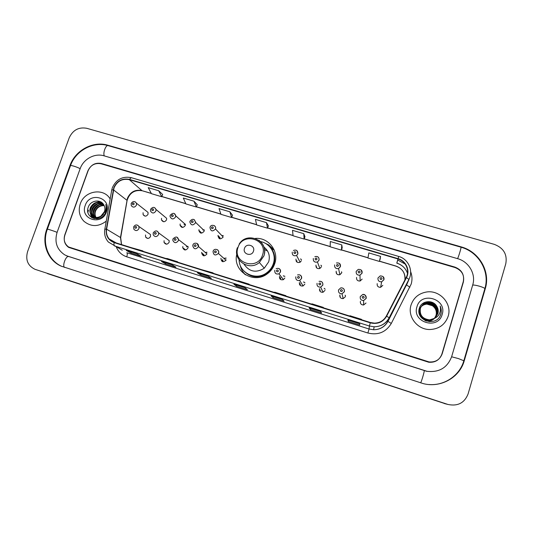 <?xml version="1.0" encoding="UTF-8"?>
<svg xmlns="http://www.w3.org/2000/svg" width="533" height="533" viewBox="0 0 533 533"><rect width="100%" height="100%" fill="white"/><g stroke="black" fill="none" stroke-linecap="round" stroke-linejoin="round"><path stroke-width="0.8" d="M236.812 254.221C232.321 270.684 253.315 284.562 267.126 273.935C270.777 271.317 273.309 267.886 274.735 263.662C279.265 251.13 268.359 237.165 255.28 238.424M244.007 273.202L244.914 274.442M164.084 240.696L164.064 242.455C165.736 244.767 167.429 244.7 169.141 242.255L169.208 240.656L158.627 232.908L158.561 234.593C156.749 237.172 154.97 237.245 153.218 234.806L153.198 232.928M182.839 246.486L182.712 247.718C184.165 250.563 185.917 250.677 187.956 248.065L188.102 247.019L178.502 239.577L178.342 240.676C176.19 243.434 174.351 243.315 172.825 240.323L172.945 239.011M201.787 252.329L201.661 252.882C202.707 256.346 204.465 256.699 206.951 253.928L198.436 246.466L198.336 246.826C195.718 249.75 193.859 249.384 192.766 245.733L192.893 245.147M220.922 258.239C221.322 261.969 223.007 262.636 225.972 260.237L226.139 259.844M279.492 276.314C279.332 279.152 280.651 280.258 283.449 279.638L284.869 277.973M299.413 282.457C299.193 285.122 300.419 286.288 303.09 285.954L304.843 284.136M319.54 288.673C319.287 291.205 320.44 292.404 323.005 292.271L325.023 290.365M339.867 294.942C339.594 297.381 340.7 298.6 343.179 298.62L345.411 296.654M360.415 301.285C360.128 303.643 361.194 304.889 363.606 305.009L366.011 303.011M145.509 234.966L145.642 237.092C147.401 238.997 149.027 238.804 150.519 236.512L150.439 234.507L148.347 233.054M377.197 283.643C376.951 286.114 378.097 287.34 380.642 287.307L382.814 285.348M356.584 277.4C356.35 279.952 357.543 281.144 360.148 280.991L362.147 279.085M336.183 271.217C335.977 273.862 337.216 275.035 339.894 274.722L341.686 272.883M315.982 265.101C315.816 267.872 317.122 268.998 319.887 268.485L321.432 266.753M295.995 259.045C295.888 261.969 297.261 263.042 300.126 262.256L301.385 260.677M180.174 223.96L180.041 225.179C181.486 227.991 183.225 228.097 185.251 225.499L185.397 224.426L175.703 215.798L175.55 216.931C173.412 219.669 171.586 219.556 170.067 216.598L170.18 215.292M161.532 218.317L161.479 219.942C163.098 222.334 164.79 222.301 166.562 219.836L166.642 218.33L164.337 216.398M199.002 229.663L198.856 230.369C200.008 233.661 201.767 233.94 204.132 231.215L204.252 230.669L195.544 222.341L195.411 222.914C192.919 225.792 191.067 225.492 189.861 222.034L190.001 221.275M218.01 235.426L217.97 235.559C218.677 239.33 220.415 239.817 223.187 237.018L223.194 236.992M143.071 212.72L143.13 214.672C144.836 216.718 146.475 216.571 148.047 214.233L148.027 212.387L146.075 210.841M203.546 229.989L204.252 229.963M184.231 224.6L185.384 224.326M300.565 259.051L301.511 259.598M320.919 265.321L321.566 265.9M341.493 271.93L341.793 272.37M345.124 295.275L345.537 295.915M324.217 288.42L325.137 289.186M303.597 282.03L304.916 282.683M283.336 275.927L284.902 276.361M224.486 258.365L226.165 258.165M205.731 252.495L206.997 252.309M187.536 246.586L188.029 246.532M273.955 249.477L272.863 248.398M88.478 210.122L87.912 212.46L88.478 210.122M455.009 267.539L101.137 163.784C95.054 162.665 90.637 165.037 87.878 170.913L64.833 234.76C63.314 239.897 64.573 243.974 68.597 246.992L429.032 361.92C435.541 362.407 439.925 359.682 442.203 353.745L463.357 282.117C464.643 275.135 461.864 270.271 455.009 267.539M451.631 356.717L472.731 284.895C476.136 274.162 468.873 261.676 457.647 258.672L103.995 155.809C94.754 152.911 83.454 159.007 80.177 168.635L57.104 232.328C54.286 242.049 56.838 249.571 64.746 254.887L67.911 256.266L427.026 371.308C439.132 372.634 447.334 367.77 451.631 356.717M505.784 263.755C507.429 254.441 503.625 247.985 494.371 244.387L86.706 128.286C78.724 126.881 72.901 130.032 69.25 137.734L27.569 251.656C25.337 259.924 27.809 265.807 34.998 269.305L447.96 404.46C457.754 406.466 464.463 402.975 468.081 393.987L505.784 263.755M47.404 273.589L445.961 403.947M485.296 288.613C490.693 271.444 479.007 251.596 461.158 246.879L107.806 145.209C93.095 140.652 75.2 150.333 69.963 165.603L46.844 229.09C41.387 243.348 47.697 260.231 60.949 266.067L423.182 383.593C440.531 388.244 459.713 377.597 464.27 360.701L485.296 288.613L484.757 289.033M80.283 203.859C78.151 210.582 79.364 216.385 83.914 221.255C90.976 227.005 98.425 226.971 106.26 221.155C98.425 226.971 90.976 227.005 83.914 221.255C79.364 216.385 78.151 210.582 80.283 203.859C84.394 190.794 103.489 187.476 110.058 198.789C103.489 187.476 84.394 190.794 80.283 203.859M411.063 304.963C407.185 316.382 417.239 329.72 429.778 329.521C438.965 329.114 445.095 324.704 448.153 316.296C452.417 303.61 439.625 289.579 426.3 292.044C418.652 293.476 413.575 297.787 411.063 304.963C407.185 316.382 417.239 329.72 429.778 329.521C438.965 329.114 445.095 324.704 448.153 316.296C452.417 303.61 439.625 289.579 426.3 292.044C418.652 293.476 413.575 297.787 411.063 304.963M114.049 187.836C117.2 181.073 122.284 178.348 129.319 179.661L397.958 258.971C405.74 261.037 410.004 270.517 406.193 277.453L386.365 315.996C383.773 320.58 379.802 322.965 374.466 323.158L370.402 322.532L114.275 242.328L109.145 238.937C106.88 236.152 106.027 232.901 106.607 229.197L114.049 187.836M113.776 187.749L106.314 229.157C105.627 235.753 108.246 240.236 114.175 242.622L370.302 322.845C377.437 324.524 382.887 322.292 386.665 316.149L406.492 277.606C410.403 270.498 406.026 260.777 398.051 258.658L129.419 179.374C122.21 178.029 116.993 180.82 113.776 187.749M380.189 259.005L380.549 256.38L368.843 252.915L367.95 258.025L379.423 261.436L380.196 258.985M342.219 247.745L341.786 244.914L330.307 241.516L330.16 246.792L341.42 250.137L342.226 247.725M162.665 194.498L158.694 190.741L148.241 187.649L151.465 193.686L161.732 196.737L162.672 194.478M197.263 204.759L193.952 201.174L183.305 198.023L185.904 203.919L196.357 207.024L197.27 204.739M232.501 215.212L229.87 211.801L219.023 208.59L220.975 214.339L231.622 217.504L232.508 215.185M268.392 225.852L266.467 222.627L255.414 219.356L256.693 224.959L267.539 228.184L268.405 225.832M463.27 281.69C464.563 274.702 461.778 269.845 454.929 267.113L101.417 163.498C95.334 162.378 90.916 164.757 88.158 170.627L64.873 235.153C63.354 240.303 64.613 244.381 68.657 247.392L428.705 362.233C435.221 362.733 439.612 360.008 441.89 354.065L463.27 281.69M320.706 311.538L321.592 313.018L310.286 309.46L309.167 307.907L320.706 311.538L309.207 307.921M359.675 323.784L359.755 325.023L348.229 321.399L347.909 320.086L359.675 323.784L347.916 320.093M208.236 276.187L211.374 278.339L200.688 274.981L197.343 272.763L208.236 276.187M172.159 264.848L175.983 267.206L165.496 263.908L161.466 261.483L172.159 264.848M136.748 253.715L141.245 256.28L130.945 253.035L126.254 250.417L136.748 253.715M282.497 299.526L284.156 301.238L273.063 297.747L271.17 295.968L282.497 299.526M245.013 287.747L247.425 289.685L236.539 286.261L233.907 284.256L245.013 287.747L233.907 284.256M303.77 233.667L292.504 230.329L293.083 235.773L304.136 239.057L304.969 236.672L303.77 233.667L304.136 239.057M236.539 286.261L236.885 285.202M273.063 297.747L273.409 296.681M130.945 253.035L131.305 252.016M165.496 263.908L165.85 262.876M200.688 274.981L201.041 273.935M348.229 321.399L348.569 320.3M310.286 309.46L310.632 308.38M266.467 222.627L267.539 228.184M229.87 211.801L231.622 217.504M193.952 201.174L196.357 207.024M158.694 190.741L161.732 196.737M341.786 244.914L341.42 250.137M380.549 256.38L379.423 261.436M248.351 284.309L249.118 284.169L238.224 280.764L237.412 280.884M249.118 284.169L249.018 284.522M212.114 272.963L213.053 272.883L201.381 269.605M213.053 272.883L212.953 273.229M176.55 261.83L177.649 261.803L167.155 258.512L166.01 258.525M177.649 261.803L177.556 262.143M141.638 250.896L142.897 250.916L131.285 247.652M142.897 250.916L142.797 251.256M285.282 295.875L285.868 295.675L274.768 292.204L274.129 292.384M285.868 295.675L285.761 296.028M322.918 307.661L323.318 307.401L312.005 303.857L311.552 304.103M323.318 307.401L323.211 307.754M361.281 319.673L361.494 319.347L349.961 315.743L349.695 316.049M361.494 319.347L361.381 319.707M96.953 218.81L96.526 218.403M96.353 218.217L95.9 217.637M95.753 217.424C94.508 215.339 94.334 213.093 95.227 210.688C97.046 206.931 99.997 205.172 104.088 205.398M96.6 218.283L96.153 217.671M96.013 217.451C94.887 215.405 94.761 213.233 95.62 210.941C97.372 207.29 100.231 205.518 104.202 205.625M96.886 218.81L95.647 218.057M95.467 217.91L94.941 217.417M94.774 217.237L94.774 217.237C93.008 215.072 92.629 212.547 93.648 209.676C95.753 205.478 99.078 203.773 103.629 204.565M96.819 218.816L95.86 218.157M95.687 217.997L95.174 217.484M95.014 217.297C93.382 215.139 93.055 212.687 94.041 209.929C96.073 205.845 99.311 204.119 103.742 204.759M98.905 218.423L94.048 217.071M93.868 216.924L93.175 216.251C91.396 214.073 91.023 211.534 92.042 208.65C94.488 203.986 98.192 202.393 103.149 203.886M97.892 218.67L94.268 217.171M94.088 217.011L93.575 216.498C91.803 214.319 91.429 211.788 92.449 208.903C94.801 204.359 98.405 202.74 103.269 204.039M100.977 216.058L104.441 211.681C105.214 209.369 105.054 207.19 103.955 205.152C101.017 198.849 90.923 200.148 88.471 206.671C83.361 218.017 101.237 223.867 105.621 212.374L105.84 211.808C106.7 209.289 106.68 206.837 105.774 204.465C106.387 206.971 106.174 209.396 105.128 211.741L100.977 216.058C97.466 218.15 94.321 217.884 91.556 215.252C89.771 213.06 89.397 210.515 90.423 207.604C93.362 202.367 97.486 200.994 102.809 203.486M103.449 214.246C99.638 218.363 95.807 218.783 91.962 215.505C90.184 213.313 89.804 210.768 90.83 207.87C93.615 202.8 97.619 201.354 102.849 203.533M85.253 205.378C79.63 219.329 101.903 226.259 106.48 211.868C112.003 197.81 89.777 191.134 85.253 205.378M91.783 217.691L90.244 213.02M90.277 211.528C90.703 207.803 92.669 204.912 96.18 202.853M93.175 218.337L91.849 213.973M91.889 212.454C92.329 208.816 94.254 205.985 97.672 203.952M94.408 218.677L93.741 216.918M93.721 216.858L93.435 214.912M93.488 213.373C93.935 209.822 95.82 207.044 99.145 205.038M91.583 217.571L90.03 212.281M90.284 210.082C90.883 207.457 92.369 205.252 94.741 203.486M96.873 202.3L99.944 201.507M93.015 218.277L91.863 215.445M91.843 215.372L91.636 213.22M91.923 210.981C92.515 208.463 93.948 206.338 96.213 204.612M98.378 203.386L100.784 202.673M101.103 202.62L101.783 202.547M94.254 218.65L93.541 216.804M93.535 216.771L93.448 216.425M93.428 216.331L93.228 214.153M93.535 211.861C94.134 209.449 95.514 207.404 97.672 205.725M99.864 204.459L102.296 203.726M253.475 251.156C255.6 245.413 246.173 242.562 244.474 248.418C242.328 254.148 251.769 257.039 253.475 251.156M244.061 264.248C249.391 271.877 256.133 273.196 264.281 268.212L268.692 261.81C270.298 255.78 268.699 250.85 263.908 247.032M239.13 259.991C239.224 273.202 256.273 281.131 266.86 272.683C269.945 270.371 272.096 267.399 273.316 263.768C276.66 254.274 270.271 243.315 260.537 241.589M244.6 271.697C251.649 277.48 259.131 277.88 267.053 272.903C270.124 270.591 272.276 267.626 273.489 264.002C275.128 258.512 274.395 253.435 271.284 248.758M267.633 251.13L264.468 249.417M245.553 274.848C242.881 272.29 241.123 269.212 240.276 265.614M274.335 250.363L268.239 245.333M265.381 243.361L268.565 244.86L273.975 249.77L271.544 248.851L269.485 246.519M434.648 318.161L436.387 315.03C438.313 309.333 432.963 302.897 426.873 303.663C423.215 304.176 420.777 306.149 419.544 309.58C418.691 316.169 421.736 319.893 428.679 320.766L434.568 318.308L428.779 320.666C421.83 319.793 418.778 316.062 419.638 309.466C420.87 306.029 423.315 304.05 426.973 303.537C433.069 302.771 438.432 309.213 436.507 314.923L434.708 318.121M434.555 318.314L429.205 320.26L434.275 318.567M434.222 318.621L428.359 321.066L425.034 320.566M418.951 311.778L419.278 309.933C420.504 306.515 422.929 304.556 426.567 304.043C432.629 303.277 437.953 309.686 436.041 315.356C436.94 311.419 435.728 308.194 432.376 305.702L426.567 304.043M434.162 318.667C432.45 320.253 430.484 321.079 428.259 321.159L425.834 320.926M418.931 311.225L419.191 310.046C420.41 306.635 422.836 304.676 426.467 304.17M429.205 320.26C422.209 319.387 419.138 315.629 420.004 308.993C421.243 305.529 423.702 303.543 427.386 303.03C433.522 302.251 438.919 308.74 436.98 314.483L434.955 317.928M429.098 320.36C422.116 319.487 419.051 315.736 419.911 309.113C421.15 305.656 423.602 303.67 427.279 303.157C433.409 302.384 438.799 308.86 436.86 314.59L434.895 317.981M434.235 318.441L437.893 313.637C438.592 311.072 438.226 308.647 436.787 306.348C433.036 299.319 421.616 300.605 419.484 307.874C414.754 320.48 436.241 327.482 440.611 314.836L440.824 314.204C441.61 311.412 441.377 308.687 440.131 306.015C440.831 308.76 440.564 311.392 439.325 313.917C438.213 316.042 436.52 317.548 434.235 318.441L429.638 319.853C422.596 318.974 419.504 315.19 420.37 308.514C421.616 305.029 424.095 303.03 427.799 302.511C433.975 301.731 439.412 308.261 437.46 314.037L435.201 317.735M434.342 318.401L429.531 319.953C422.496 319.074 419.411 315.303 420.277 308.634C421.523 305.156 423.995 303.157 427.693 302.637C433.862 301.858 439.285 308.38 437.34 314.15L435.141 317.781M436.787 306.348C438.206 308.72 438.552 311.172 437.826 313.697L435.381 317.581M434.315 318.541L429.152 321.712M434.828 317.815L436.014 315.376L434.828 317.815M416.966 306.768C411.589 322.199 438.046 330.42 442.163 314.463C447.394 298.906 421.023 290.985 416.966 306.768M422.489 303.663L428.905 302.471M431.217 302.997L434.122 304.49M440.131 306.015C441.564 309.34 441.604 312.531 440.258 315.609M484.77 288.979L484.897 288.546C484.23 287.887 482.465 287.127 479.607 286.248C476.289 285.308 473.977 284.922 472.678 285.075M463.823 360.781L458.44 358.576L451.611 356.79M70.536 165.53C75.793 150.473 93.408 141.092 108.099 145.629L460.978 247.192C461.531 246.966 458.713 256.486 457.587 258.652M420.59 382.847C421.31 382.368 424.808 370.482 424.181 370.668L424.355 370.628M64.586 267.446C62.008 265.96 65.999 255.387 68.67 256.593L68.757 256.626M61.815 266.4C48.39 260.504 41.9 243.541 47.324 229.297C45.945 228.47 53.66 230.889 57.091 232.361M47.377 229.157L70.409 165.876C69.217 164.577 76.912 166.816 80.15 168.708M108.099 145.629C105.847 144.636 102.709 153.164 104.328 155.903M444.202 403.474L447.627 404.354M463.817 360.801L464.27 360.701M47.317 229.323L46.844 229.09M70.389 165.923L69.963 165.603M108.319 145.696L107.806 145.209M68.71 256.613L67.911 256.266M129.319 179.661L141.885 190.567C135.209 189.308 130.385 191.887 127.42 198.296L120.478 237.498L121.491 244.587M397.658 260.031L396.799 263.102M407.505 273.236C405.586 268.199 402.035 264.841 396.858 263.175L396.872 263.122C402.115 264.834 405.653 268.239 407.492 273.342M397.825 260.077L405.133 264.028M410.63 271.65C412.216 275.748 412.395 279.898 411.17 284.096L391.302 323.451C385.899 332.252 378.09 335.437 367.89 333.012L126.747 256.826C121.771 255.127 118.286 251.836 116.287 246.939M407.738 281.924L407.865 281.397M104.834 229.223L111.677 190.374C111.41 190.001 111.923 189.821 113.216 189.848M370.302 322.845L369.389 326.009L114.468 245.94C113.895 245.5 113.796 244.394 114.175 242.622M386.665 316.149L389.257 317.881C385.959 323.684 380.928 326.649 374.166 326.789L369.389 326.009L369.069 329.008L373.586 329.754C379.996 329.621 384.759 326.816 387.877 321.319L407.285 283.336M122.25 250.217L108.352 242.022C105.274 238.471 104.088 234.3 104.788 229.496C104.508 229.203 105.014 229.09 106.314 229.157M406.492 277.606L408.984 279.499L387.877 321.319L391.302 323.451M398.051 258.658L398.744 256.453L131.251 177.662L129.419 179.374M408.984 279.499L406.572 284.948L409.91 287.22M126.747 256.826C127.414 254.687 127.44 253.322 126.821 252.735L369.069 329.008L367.89 333.012M404.893 279.978C405.44 273.196 402.468 268.559 395.972 266.067L379.503 261.177M397.958 258.971L396.878 263.182M367.997 257.752L341.506 249.884M330.174 246.513L304.223 238.804M293.057 235.486L267.633 227.931M256.626 224.66L231.715 217.257M220.869 214.039L196.457 206.784M185.764 203.606L161.832 196.497M151.292 193.366L142.204 190.747C134.609 189.601 129.579 192.826 127.107 200.415L113.509 189.881M106.607 229.197L120.685 237.638L121.551 244.6M120.611 238.058L127.014 200.974M405.147 279.485C405.313 272.909 402.242 268.465 395.946 266.154L395.972 266.067M262.529 254.987C268.279 239.284 242.602 231.602 237.991 247.519C232.102 263.102 257.852 271.084 262.529 254.987M237.378 247.685C232.508 260.164 249.178 271.544 259.351 262.502L263.988 255.793C265.681 249.417 263.982 244.234 258.898 240.25M242.655 269.578C249.604 277.6 257.819 278.926 267.293 273.556C275.155 268.006 277.127 256.346 271.544 248.851M135.302 201.894L136.428 203.206L136.441 205.138C134.782 207.604 133.057 207.763 131.271 205.611L131.151 203.513M132.371 203.639C132.55 204.972 133.13 205.145 134.123 204.166C133.943 202.833 133.357 202.66 132.371 203.639M154.757 207.75L155.982 209.422L155.896 211.008C154.03 213.6 152.251 213.64 150.553 211.128L150.566 209.376M151.832 209.502C152.018 210.841 152.605 211.021 153.604 210.035C153.417 208.696 152.831 208.523 151.832 209.502M185.364 224.18L184.058 224.446M171.499 215.432C171.693 216.778 172.286 216.958 173.285 215.972C173.092 214.619 172.499 214.439 171.499 215.432M174.418 213.666L175.703 215.798C174.831 212.754 173.005 212.54 170.22 215.179M181.933 227.344L181.946 226.818M204.232 229.836L202.846 229.996M191.374 221.422C191.574 222.774 192.173 222.961 193.173 221.961C192.973 220.609 192.373 220.422 191.374 221.422M201.061 232.408L201.108 233.134M194.285 219.649L195.544 222.341C194.372 218.743 192.54 218.35 190.041 221.155M200.501 232.981L200.588 231.975M223.287 235.573L221.855 235.599M214.366 225.699C215.479 226.512 215.852 227.598 215.479 228.963L215.472 228.99C212.547 231.942 210.722 231.435 209.982 227.464L210.022 227.318M211.454 227.471C211.661 228.837 212.267 229.017 213.273 228.017C213.067 226.652 212.46 226.472 211.454 227.471M219.929 237.538L219.889 238.871M219.25 238.631L219.423 237.338M301.505 259.524L300.499 258.931M296.888 250.59L297.907 253.815L296.575 255.48C293.55 256.306 292.097 255.18 292.217 252.096M293.93 252.329C294.169 253.728 294.802 253.921 295.828 252.902C295.588 251.496 294.956 251.303 293.93 252.329M296.914 260.744L296.814 261.983M296.155 261.143L296.275 260.65M321.566 265.834L320.873 265.207M319.887 268.485L317.435 262.023L319.027 260.137C319.16 257.153 317.761 256 314.836 256.679C317.801 256.033 319.214 257.199 319.067 260.191L317.435 262.023C314.51 262.569 313.137 261.377 313.317 258.458M315.103 258.705C315.349 260.124 315.996 260.317 317.022 259.285C316.775 257.872 316.136 257.679 315.103 258.705M316.635 266.727L316.515 267.746M341.8 272.31L341.473 271.817M339.541 263.489L340.454 266.64L338.562 268.579C335.73 268.912 334.424 267.679 334.644 264.888M336.51 265.154C336.763 266.58 337.416 266.78 338.448 265.74C338.189 264.321 337.542 264.121 336.51 265.154M336.556 272.763L336.43 273.469M361.234 270.064L362.08 273.156L359.968 275.175C357.21 275.341 355.957 274.075 356.204 271.384M358.143 271.677C358.416 273.109 359.069 273.309 360.108 272.27C359.842 270.837 359.189 270.637 358.143 271.677M356.211 271.357L358.216 269.398C361.214 269.318 362.487 270.551 362.04 273.083L359.968 275.175L360.148 280.991M383.18 276.74L383.94 279.745L381.635 281.817C378.95 281.857 377.737 280.565 377.997 277.953L380.209 275.907C383.194 276.034 384.426 277.287 383.9 279.665L381.635 281.817L380.642 287.307M380.022 278.273C380.295 279.712 380.962 279.912 382.008 278.872C381.728 277.426 381.068 277.227 380.022 278.273M137.727 225.232L138.9 226.472L138.98 228.577C137.407 230.996 135.695 231.202 133.85 229.19L133.656 226.918M136.648 227.644C136.468 226.298 135.882 226.119 134.882 227.105C135.062 228.45 135.648 228.63 136.648 227.644M157.308 231.242L158.627 232.908C157.148 230.289 155.35 230.269 153.231 232.841M156.256 233.667C156.069 232.315 155.476 232.135 154.477 233.121C154.663 234.48 155.256 234.66 156.256 233.667M185.131 249.524L185.231 249.997M184.618 249.917L184.578 249.111M177.089 237.312L178.502 239.577C177.656 236.445 175.81 236.226 172.978 238.917M176.07 239.763C175.877 238.398 175.277 238.211 174.271 239.21C174.464 240.57 175.064 240.756 176.07 239.763M187.996 246.406L186.383 246.859M203.839 254.627L203.966 255.853M203.3 255.693L203.366 254.248M197.083 243.448L198.436 246.466C199.149 242.515 193.292 242.262 192.926 245.053M196.091 245.92C195.891 244.54 195.285 244.354 194.279 245.36C194.478 246.732 195.085 246.919 196.091 245.92M206.964 252.196L205.252 252.529M222.847 259.924L222.874 261.743M222.161 261.476L222.301 259.831M217.297 249.657C218.503 250.463 218.916 251.596 218.543 253.035L218.37 253.448C215.232 255.98 213.46 255.28 213.047 251.349M216.331 252.136C216.118 250.757 215.505 250.563 214.493 251.569C214.706 252.955 215.312 253.142 216.331 252.136M226.132 258.072L224.353 258.245M280.644 277.773L280.658 279.532M279.845 278.759L280.018 277.66M279.252 268.692C280.411 269.538 280.818 270.664 280.451 272.07L278.952 273.829C276.001 274.495 274.615 273.322 274.781 270.331M278.339 271.197C278.099 269.785 277.473 269.591 276.44 270.617C276.68 272.023 277.307 272.223 278.339 271.197M284.882 276.294L283.256 275.821M300.292 283.842L300.266 285.461M299.499 284.409L299.646 283.723M300.359 275.188C301.498 276.047 301.891 277.167 301.531 278.552L299.686 280.471C296.868 280.831 295.575 279.598 295.802 276.794M299.453 277.686C299.206 276.267 298.573 276.067 297.541 277.1C297.78 278.519 298.42 278.719 299.453 277.686M304.903 282.623L303.537 281.93M320.146 289.979L320.06 291.338M323.005 292.271L320.713 287.12L322.805 285.055C322.965 282.27 321.719 281.031 319.06 281.344C321.825 281.111 323.091 282.363 322.845 285.108L320.713 287.12C318.008 287.26 316.782 285.994 317.055 283.323M320.799 284.249C320.546 282.816 319.9 282.617 318.861 283.656C319.114 285.088 319.76 285.282 320.799 284.249M325.13 289.139L324.177 288.326M340.194 296.168L340.067 297.128M338.542 289.899L340.774 287.88C343.452 287.813 344.658 289.093 344.385 291.731L342.026 293.803C339.408 293.79 338.242 292.497 338.535 289.925M342.379 290.885C342.113 289.439 341.46 289.239 340.42 290.278C340.68 291.724 341.333 291.924 342.379 290.885M345.537 295.868L345.104 295.189M360.455 302.424L360.361 302.797M360.248 296.588L362.687 294.509C365.292 294.569 366.451 295.875 366.164 298.427L363.619 300.539C361.074 300.412 359.948 299.1 360.248 296.601M364.192 297.587C363.919 296.135 363.259 295.935 362.213 296.981C362.487 298.433 363.146 298.633 364.192 297.587M166.529 244.187L164.064 242.455M185.304 249.651L182.712 247.718M203.992 254.754L201.661 252.882M147.628 238.418L145.642 237.092M182.652 227.424L180.041 225.179M163.718 221.748L161.479 219.942M201.214 232.555L198.856 230.369M220.062 237.678L217.97 235.559M145.016 216.112L143.13 214.672M460.978 247.192C478.647 251.882 490.14 271.464 484.897 288.546L463.877 360.601C459.839 375.399 444.569 385.879 428.925 384.526M426.826 371.348L66.798 255.867M444.522 403.581L447.96 404.46M407.745 282.303L387.944 321.432C384.766 326.902 379.982 329.674 373.586 329.754L374.166 326.789C380.915 326.616 385.919 323.598 389.183 317.748L408.938 279.319C413.561 270.657 408.298 258.985 398.744 256.453M112.33 187.809L111.743 190.008M112.416 187.569C116.301 179.308 122.583 176.01 131.251 177.662M109.145 238.937L116.187 242.928M395.946 266.154L379.476 261.257M367.977 257.839L341.48 249.964M330.167 246.606L304.196 238.884M293.063 235.579L267.606 228.011M256.653 224.759L231.688 217.337M220.902 214.139L196.424 206.864M185.81 203.706L161.799 196.57M151.352 193.466L142.204 190.747M208.263 276.201L197.397 272.789M172.186 264.868L161.526 261.516M136.781 253.735L126.328 250.45M282.503 299.539L271.204 295.988M93.575 216.498L93.175 216.251M91.962 215.505L91.556 215.252M239.21 244.021C247.372 230.729 269.352 240.989 263.935 255.74L259.351 262.502L264.281 268.212M267.08 244.434L268.565 244.86M148.027 212.387L136.428 203.206C134.736 200.934 132.99 201.001 131.191 203.399M166.642 218.33L155.982 209.422C154.617 206.764 152.824 206.711 150.606 209.256M223.187 237.018L215.479 228.963C216.731 225.406 210.988 223.78 210.062 227.198M300.126 262.256L296.575 255.48L297.874 253.768C297.78 250.503 296.301 249.417 293.43 250.503M339.894 274.722L338.562 268.579L340.414 266.573C340.727 263.828 339.401 262.629 336.43 262.982M150.439 234.507L138.9 226.472C137.041 224.326 135.302 224.446 133.69 226.825M213.127 251.143C214.659 247.352 219.962 250.237 218.537 253.035L218.37 253.448L225.972 260.237M276.134 268.652C279.065 267.806 280.491 268.932 280.418 272.037L278.952 273.829L283.449 279.638M297.514 274.928C300.259 274.362 301.585 275.554 301.498 278.512L299.686 280.471L303.09 285.954M340.774 287.88C343.312 287.7 344.498 288.966 344.345 291.671L342.026 293.803L343.179 298.62M362.687 294.509C364.652 293.996 365.798 295.275 366.118 298.36L363.619 300.539L363.606 305.009"/></g></svg>
